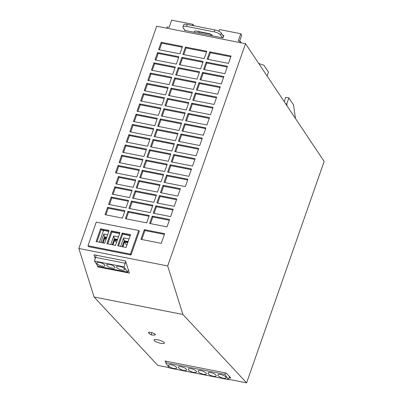 <?xml version="1.0" encoding="UTF-8"?>
<svg xmlns="http://www.w3.org/2000/svg" width="403" height="403" viewBox="0 0 403 403"><rect width="100%" height="100%" fill="white"/><g stroke="black" fill="none" stroke-linecap="round" stroke-linejoin="round"><path stroke-width="0.6" d="M168.958 367.581L157.78 365.385L94.065 296.996L78.847 248.475L156.686 26.21L245.523 43.68L324.153 161.447L246.616 382.85L182.902 314.461L167.683 265.945L78.847 248.475M184.529 29.802L184.352 30.306L184.947 30.421L183.133 27.706A5.435 1.788 -160.7 0 1 182.942 26.88A5.435 1.788 -160.7 0 1 186.554 26.412L214.195 31.847A5.435 1.788 -160.7 0 1 220.643 35.081L222.456 37.796L223.045 37.912L223.861 35.59L222.814 35.383M193.853 25.772L192.886 24.321L171.663 20.15L169.154 27.318L167.18 26.93L166.736 28.19M192.473 25.505L192.886 24.321M241.256 42.839L240.223 41.292L238.249 40.905L240.757 33.736L219.534 29.565L218.92 31.318M287.067 105.898L286.76 103.989L288.88 97.929L293.535 104.901L295.459 118.477M258.721 63.447L263.91 65.256L268.443 72.046L267.073 75.96M239.78 42.552L240.223 41.292M184.947 30.421L194.987 32.396A3.259 1.073 19.3 0 1 194.397 31.414A3.259 1.073 19.3 0 1 196.568 31.132L208.411 33.464A3.259 1.073 19.3 0 1 212.416 35.822L222.456 37.796M212.416 35.822L194.987 32.396M240.757 33.736L241.724 35.187L239.629 41.171M182.942 26.88L183.617 24.941A5.435 1.788 -160.7 0 1 187.234 24.472L214.87 29.908A5.435 1.788 -160.7 0 1 221.318 33.142L223.549 36.482M210.583 34.179L199.062 31.913A3.259 1.073 19.3 0 1 196.896 31.197M203.47 32.492L203.374 32.764M203.107 32.708L200.906 32.275M288.88 97.929L285.722 97.309L284.211 101.627M286.76 103.989L285.641 103.767M245.523 43.68L167.683 265.945M185.466 47.06L182.886 54.42L204.21 58.616L206.784 51.252L185.466 47.06L186.07 47.967L206.527 51.987M178.408 141.327L199.727 145.518L202.306 138.158L180.987 133.967L178.408 141.327M220.285 86.826L198.961 82.635L196.387 89.995L217.706 94.186L220.285 86.826M147.82 80.444L169.139 84.64L171.718 77.275L150.4 73.084L147.82 80.444M154.127 136.552L175.446 140.743L178.025 133.383L156.707 129.192L154.127 136.552M145.921 159.991L143.342 167.351L164.661 171.542L167.24 164.182L145.921 159.991L146.526 160.893L166.983 164.918M195.999 82.051L174.68 77.86L172.101 85.219L193.425 89.411L195.999 82.051M195.369 92.902L192.79 100.261L214.109 104.453L216.688 97.093L195.369 92.902L195.974 93.808L216.431 97.828M135.766 179.94L118.396 176.524L115.817 183.884L133.191 187.299L135.766 179.94M188.811 102.584L167.492 98.392L164.913 105.752L186.231 109.943L188.811 102.584M160.933 108.075L139.614 103.883L137.035 111.243L158.354 115.434L160.933 108.075M185.214 112.85L163.895 108.659L161.316 116.019L182.64 120.21L185.214 112.85M146.551 149.14L125.232 144.949L122.653 152.309L143.977 156.5L146.551 149.14M121.635 155.215L119.061 162.575L140.38 166.766L142.959 159.407L121.635 155.215L122.24 156.122L142.702 160.142M168.258 161.276L170.837 153.916L149.513 149.725L146.939 157.084L168.258 161.276M149.649 223.453L167.018 226.869L169.598 219.509L152.223 216.094L149.649 223.453M153.745 128.607L132.421 124.416L129.847 131.776L151.165 135.967L153.745 128.607M203.575 69.462L224.894 73.653L227.473 66.293L206.155 62.102L203.575 69.462M153.11 139.458L150.531 146.818L171.854 151.009L174.428 143.649L153.11 139.458L153.714 140.36L174.172 144.385M125.363 218.683L146.687 222.874L149.266 215.514L127.942 211.318L125.363 218.683M170.202 164.762L167.623 172.126L188.942 176.318L191.521 168.958L170.202 164.762L170.807 165.668L191.264 169.693M138.728 180.524L136.154 187.884L157.472 192.075L160.051 184.715L138.728 180.524L139.332 181.426L159.79 185.451M166.605 175.028L164.026 182.388L185.35 186.584L187.924 179.219L166.605 175.028L167.21 175.935L187.667 179.96M175.315 67.009L153.991 62.818L151.417 70.177L172.736 74.374L175.315 67.009M160.298 118.925L157.724 126.285L179.043 130.476L181.622 123.117L160.298 118.925L160.903 119.832L181.36 123.852M191.773 103.168L189.193 110.528L210.517 114.719L213.091 107.359L191.773 103.168L192.377 104.07L212.834 108.095M140.919 239.337L161.255 243.336L164.646 233.649L144.314 229.655L140.919 239.337M139.745 177.617L161.069 181.808L163.643 174.449L142.324 170.257L139.745 177.617M192.407 92.317L171.084 88.126L168.509 95.486L189.828 99.677L192.407 92.317M199.979 79.729L221.302 83.92L223.877 76.56L202.558 72.369L199.979 79.729M168.122 87.542L146.803 83.35L144.224 90.71L165.547 94.907L168.122 87.542M131.539 201.052L128.96 208.416L150.284 212.608L152.858 205.248L131.539 201.052L132.144 201.958L152.601 205.983M184.579 123.701L182.005 131.061L203.324 135.252L205.903 127.892L184.579 123.701L185.189 124.603L205.646 128.628M111.203 197.057L108.629 204.417L125.998 207.832L128.577 200.472L111.203 197.057L111.807 197.964L128.32 201.208M195.117 158.691L173.794 154.495L171.22 161.86L192.538 166.051L195.117 158.691M107.611 207.323L105.032 214.683L122.406 218.099L124.98 210.739L107.611 207.323L108.216 208.225L124.723 211.474M176.786 198.976L159.417 195.561L156.838 202.921L174.212 206.336L176.786 198.976M179.295 64.687L200.613 68.878L203.193 61.518L181.869 57.327L179.295 64.687M199.596 71.784L178.277 67.593L175.698 74.953L197.017 79.144L199.596 71.784M177.391 144.229L174.811 151.593L196.135 155.785L198.709 148.425L177.391 144.229L177.995 145.135L198.452 149.16M112.22 194.15L129.595 197.566L132.174 190.206L114.8 186.791L112.22 194.15M178.912 56.747L157.588 52.551L155.009 59.916L176.333 64.107L178.912 56.747M143.206 93.617L140.632 100.977L161.951 105.168L164.53 97.808L143.206 93.617L143.811 94.524L164.273 98.544M133.438 121.51L154.762 125.701L157.336 118.341L136.018 114.15L133.438 121.51M130.416 254.112L131.02 255.013L88.579 246.671L87.975 245.765L130.416 254.112L138.692 230.481L96.252 222.134L87.975 245.765M131.02 255.013L139.297 231.382L138.692 230.481M163.008 185.294L160.434 192.654L177.804 196.075L180.383 188.71L163.008 185.294L163.613 186.201L180.126 189.445M182.504 46.481L161.185 42.285L158.606 49.65L179.929 53.841L182.504 46.481M118.044 165.482L115.465 172.842L136.783 177.033L139.362 169.673L118.044 165.482L118.648 166.389L139.106 170.409M170.615 216.602L173.194 209.243L155.82 205.827L153.241 213.187L170.615 216.602M135.136 190.785L132.557 198.15L153.875 202.341L156.455 194.981L135.136 190.785L135.74 191.692L156.198 195.717M228.491 63.387L231.07 56.027L209.746 51.836L207.172 59.196L228.491 63.387M209.5 117.626L188.176 113.434L185.597 120.794L206.92 124.985L209.5 117.626M147.569 146.234L150.148 138.874L128.829 134.683L126.25 142.042L147.569 146.234M183.753 54.591L186.07 47.967M179.27 141.493L181.592 134.869L202.049 138.894M180.987 133.967L181.592 134.869M197.248 90.166L199.566 83.542L220.023 87.562M198.961 82.635L199.566 83.542M148.682 80.615L151.004 73.991L171.461 78.016M150.4 73.084L151.004 73.991M154.989 136.723L157.311 130.098L177.768 134.118M156.707 129.192L157.311 130.098M144.203 167.517L146.526 160.893M172.968 85.391L175.285 78.766L195.742 82.786M174.68 77.86L175.285 78.766M193.652 100.433L195.974 93.808M116.679 184.055L119.001 177.431L135.509 180.675M118.396 176.524L119.001 177.431M165.774 105.924L168.096 99.299L188.554 103.319M167.492 98.392L168.096 99.299M137.897 111.414L140.219 104.79L160.676 108.81M139.614 103.883L140.219 104.79M162.177 116.19L164.5 109.566L184.957 113.586M163.895 108.659L164.5 109.566M123.52 152.48L125.837 145.856L146.294 149.876M125.232 144.949L125.837 145.856M119.923 162.747L122.24 156.122M147.8 157.251L150.118 150.626L170.575 154.651M149.513 149.725L150.118 150.626M150.51 223.625L152.828 217L169.341 220.245M152.223 216.094L152.828 217M130.708 131.947L133.025 125.323L153.488 129.343M132.421 124.416L133.025 125.323M204.437 69.633L206.759 63.009L227.216 67.029M206.155 62.102L206.759 63.009M151.392 146.989L153.714 140.36M126.23 218.849L128.547 212.225L149.004 216.25M127.942 211.318L128.547 212.225M168.484 172.293L170.807 165.668M137.015 188.05L139.332 181.426M164.892 182.559L167.21 175.935M152.279 70.349L154.601 63.724L175.058 67.749M153.991 62.818L154.601 63.724M158.586 126.456L160.903 119.832M190.055 110.699L192.377 104.07M141.78 239.508L144.919 230.556L164.389 234.385M144.314 229.655L144.919 230.556M140.607 177.783L142.929 171.159L163.386 175.184M142.324 170.257L142.929 171.159M169.371 95.657L171.688 89.033L192.15 93.053M171.084 88.126L171.688 89.033M200.84 79.9L203.162 73.275L223.62 77.295M202.558 72.369L203.162 73.275M145.09 90.882L147.407 84.257L167.865 88.282M146.803 83.35L147.407 84.257M129.821 208.583L132.144 201.958M182.866 131.227L185.189 124.603M109.49 204.588L111.807 197.964M172.081 162.026L174.398 155.402L194.861 159.427M173.794 154.495L174.398 155.402M108.216 208.225L105.893 214.854M157.699 203.092L160.021 196.468L176.529 199.712M159.417 195.561L160.021 196.468M180.156 64.858L182.473 58.233L202.936 62.253M181.869 57.327L182.473 58.233M176.559 75.124L178.882 68.5L199.339 72.52M178.277 67.593L178.882 68.5M175.678 151.76L177.995 145.135M113.087 194.322L115.404 187.697L131.917 190.941M114.8 186.791L115.404 187.697M155.875 60.082L158.193 53.458L178.65 57.483M157.588 52.551L158.193 53.458M141.493 101.148L143.811 94.524M134.305 121.681L136.622 115.057L157.079 119.076M136.018 114.15L136.622 115.057M130.557 234.677L126.079 247.462L117.691 245.81L122.164 233.025L130.557 234.677M100.589 228.783L109.132 230.461L104.654 243.246L96.11 241.568L100.589 228.783L101.193 229.69L96.972 241.74M111.329 230.894L119.968 232.591L115.49 245.377L106.85 243.679L111.329 230.894L111.933 231.801L107.712 243.85M97.264 265.26L97.768 266.872L129.358 273.078L125.56 260.978L93.975 254.772L95.249 258.837M97.989 266.307L97.768 266.872M102.387 229.927L103.259 231.226M94.065 296.996L182.902 314.461M128.371 269.939L127.57 272.121L124.079 266.892L125.716 261.471M96.191 255.205L94.468 261.073L97.959 266.297L127.57 272.121M108.795 231.418L103.556 230.385L99.41 242.218M111.712 265.068A4.347 1.431 19.3 0 1 114.89 267.683A4.347 1.431 19.3 0 1 114.039 268.176A4.347 1.431 19.3 0 1 109.858 267.426A4.347 1.431 19.3 0 1 106.684 264.811A4.347 1.431 19.3 0 1 111.712 265.068M99.989 265.486A4.347 1.431 19.3 0 1 96.816 262.867A4.347 1.431 19.3 0 1 96.987 262.63A4.347 1.431 19.3 0 1 101.843 263.124A4.347 1.431 19.3 0 1 105.017 265.743A4.347 1.431 19.3 0 1 99.989 265.486M119.731 269.37A4.347 1.431 19.3 0 1 116.553 266.751A4.347 1.431 19.3 0 1 116.729 266.514A4.347 1.431 19.3 0 1 121.585 267.008A4.347 1.431 19.3 0 1 124.759 269.622A4.347 1.431 19.3 0 1 119.731 269.37M124.079 266.892L94.468 261.073M125.353 263.255L95.743 257.431M107.803 243.865L110.689 235.352M107.631 234.753L103.868 234.012L100.891 242.505M118.467 236.883L113.737 235.951L110.765 244.45M129.056 238.964L123.61 237.891L120.633 246.389M111.858 232.017L119.636 233.549M122.693 234.148L130.224 235.629M106.523 237.911L104.921 237.599L103.052 242.933M106.352 238.4L104.851 238.102L103.153 242.954M104.851 238.102L105.903 239.679M106.724 237.332L104.442 236.883L104.921 237.599M103.868 234.012L104.442 236.883L102.372 242.797M109.883 237.649L110.78 235.372M117.359 240.047L114.795 239.538L112.926 244.873M117.187 240.531L114.719 240.047L113.021 244.893M114.719 240.047L116.452 242.636M117.565 239.463L114.316 238.823L114.795 239.538M113.737 235.951L114.316 238.823L112.241 244.737M123.61 237.891L124.184 240.767L122.114 246.681M127.947 242.127L124.663 241.483L122.794 246.812M127.776 242.611L124.592 241.986L122.895 246.832M124.592 241.986L126.824 245.331M128.149 241.543L124.184 240.767L124.663 241.483M130.3 235.412L122.769 233.931L118.553 245.981M119.711 233.332L111.933 231.801M108.875 231.201L101.193 229.69M122.164 233.025L122.769 233.931M161.296 192.825L163.613 186.201M159.467 49.816L161.789 43.192L182.247 47.216M161.185 42.285L161.789 43.192M116.326 173.013L118.648 166.389M154.107 213.358L156.424 206.734L172.932 209.978M155.82 205.827L156.424 206.734M133.418 198.316L135.74 191.692M208.034 59.367L210.351 52.743L230.808 56.763M209.746 51.836L210.351 52.743M186.463 120.96L188.78 114.336L209.238 118.361M188.176 113.434L188.78 114.336M127.111 142.214L129.434 135.589L149.891 139.609M128.829 134.683L129.434 135.589M229.106 377.661L230.808 377.994L226.184 373.032L164.983 361.002L165.945 362.03M149.322 333.493A3.612 0.882 17 0 1 148.48 332.581A3.612 0.882 17 0 1 151.669 332.641A3.612 0.882 17 0 1 155.392 334.697A3.612 0.882 17 0 1 154.183 334.984M164.112 342.495A5.435 1.33 -163 0 0 158.525 339.966A5.435 1.33 -163 0 0 153.981 339.936A5.435 1.33 -163 0 0 154.243 340.555A5.435 1.33 -163 0 0 159.83 343.084A5.435 1.33 -163 0 0 164.374 343.114A5.435 1.33 -163 0 0 164.112 342.495M246.616 382.85L228.531 379.294M166.207 361.239L165.714 362.72L169.205 367.949L228.43 379.596L224.939 374.367L225.433 372.886M229.483 376.578L228.43 379.596M165.714 362.72L224.939 374.367M193.294 369.355A4.347 1.431 19.3 0 1 196.473 371.974A4.347 1.431 19.3 0 1 196.301 372.211A4.347 1.431 19.3 0 1 191.44 371.717A4.347 1.431 19.3 0 1 188.266 369.103A4.347 1.431 19.3 0 1 193.294 369.355M181.572 369.778A4.347 1.431 19.3 0 1 178.398 367.158A4.347 1.431 19.3 0 1 179.244 366.665A4.347 1.431 19.3 0 1 183.425 367.415A4.347 1.431 19.3 0 1 186.599 370.035A4.347 1.431 19.3 0 1 181.572 369.778M173.557 365.476A4.347 1.431 19.3 0 1 176.731 368.09A4.347 1.431 19.3 0 1 176.559 368.327A4.347 1.431 19.3 0 1 171.703 367.833A4.347 1.431 19.3 0 1 168.525 365.219A4.347 1.431 19.3 0 1 173.557 365.476M222.909 375.178A4.347 1.431 19.3 0 1 226.083 377.797A4.347 1.431 19.3 0 1 225.912 378.034A4.347 1.431 19.3 0 1 221.056 377.54A4.347 1.431 19.3 0 1 217.877 374.921A4.347 1.431 19.3 0 1 222.909 375.178M211.182 375.601A4.347 1.431 19.3 0 1 208.008 372.982A4.347 1.431 19.3 0 1 208.86 372.488A4.347 1.431 19.3 0 1 213.036 373.238A4.347 1.431 19.3 0 1 216.215 375.853A4.347 1.431 19.3 0 1 211.182 375.601M203.167 371.299A4.347 1.431 19.3 0 1 206.341 373.913A4.347 1.431 19.3 0 1 206.17 374.15A4.347 1.431 19.3 0 1 201.314 373.657A4.347 1.431 19.3 0 1 198.14 371.042A4.347 1.431 19.3 0 1 203.167 371.299M151.709 332.656A5.058 0.741 104.9 0 0 151.599 334.747A5.058 0.741 104.9 0 0 151.735 334.943A5.058 5.058 0 0 1 148.616 332.52A3.612 0.882 17 0 1 148.581 332.445M155.382 334.53A3.612 0.882 17 0 1 155.311 334.571A5.058 5.058 0 0 1 151.735 334.943M221.318 33.142L220.643 35.081M199.062 31.913L198.639 33.117M210.875 34.326L210.487 35.444M187.234 24.472L186.554 26.412M214.87 29.908L214.195 31.847"/></g></svg>
